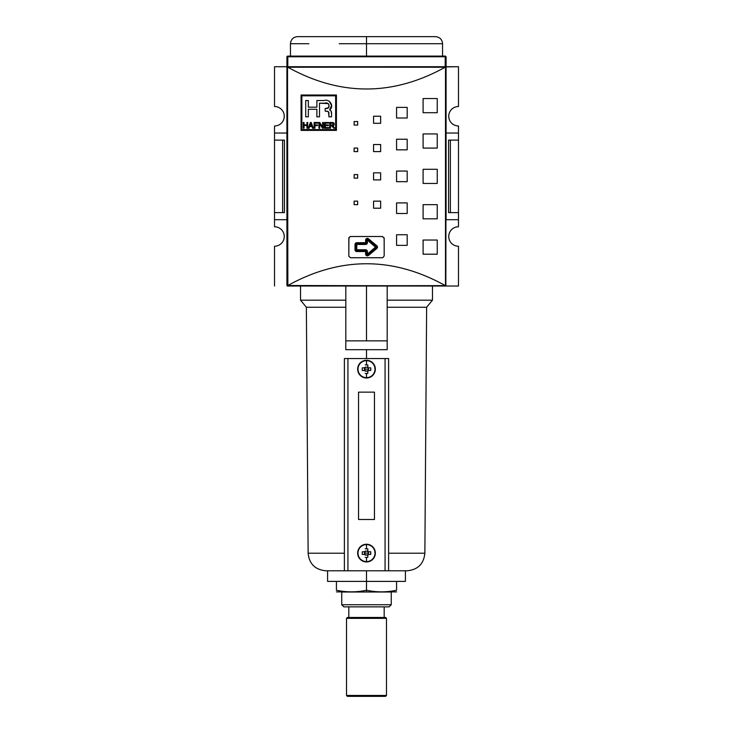 <?xml version="1.0" encoding="UTF-8"?>
<svg xmlns="http://www.w3.org/2000/svg" width="733" height="733" viewBox="0 0 733 733"><rect width="100%" height="100%" fill="white"/><g stroke="black" fill="none" stroke-linecap="round" stroke-linejoin="round"><path stroke-width="1.1" d="M458.473 212.625L458.473 219.708L446.085 219.708L458.473 219.708L458.473 226.781L458.473 212.625L450.374 212.625L458.473 212.625L458.473 140.113L458.473 212.625L458.473 140.113L450.374 140.113L450.374 212.625L448.569 212.625L450.374 212.625L450.374 140.113L448.569 140.113L448.569 212.625L448.569 140.113L458.473 140.113L458.473 133.04L458.473 140.113M458.473 125.966L458.473 133.04L446.085 133.04L458.473 133.04L458.473 125.966A9.731 9.731 0 0 1 448.743 116.235A9.731 9.731 0 0 1 458.473 106.514L458.473 66.721L458.473 106.514A9.731 9.731 0 0 0 448.743 116.235A9.731 9.731 0 0 0 458.473 125.966M458.473 246.233L458.473 286.026L412.487 286.026L458.473 286.026L458.473 246.233A9.731 9.731 0 0 1 448.743 236.502A9.731 9.731 0 0 1 458.473 226.781A9.731 9.731 0 0 0 448.743 236.502A9.731 9.731 0 0 0 458.473 246.233M446.085 133.571L446.085 67.427A0.706 0.706 0 0 0 445.847 66.895L445.151 67.244C392.714 96.234 340.286 96.234 287.849 67.244L287.153 66.895L287.62 66.721L445.206 66.721L445.206 56.762L446.085 56.991L446.085 66.721L445.206 66.721L458.473 66.721L445.847 66.895A0.706 0.706 0 0 1 446.085 67.427L446.085 219.176M274.527 219.708L274.527 226.781A9.731 9.731 0 0 1 284.257 236.502A9.731 9.731 0 0 0 274.527 226.781L274.527 212.625L282.626 212.625L282.626 140.113L282.626 212.625L284.431 212.625L274.527 212.625L274.527 140.113L274.527 219.708L286.915 219.708L274.527 219.708M274.527 133.04L274.527 140.113L282.626 140.113L274.527 140.113L274.527 133.04L286.915 133.04L274.527 133.04L274.527 125.966L274.527 133.04M284.257 116.235A9.731 9.731 0 0 0 274.527 106.514A9.731 9.731 0 0 1 284.257 116.235A9.731 9.731 0 0 1 274.527 125.966A9.731 9.731 0 0 0 284.257 116.235M274.527 66.721L274.527 106.514L274.527 66.721L287.794 66.721L286.915 66.721L286.915 56.991L287.794 56.762L287.794 66.721L274.527 66.721M274.527 246.233A9.731 9.731 0 0 0 284.257 236.502A9.731 9.731 0 0 1 274.527 246.233L274.527 286.026L274.527 246.233M320.513 286.026L287.153 285.852A0.706 0.706 0 0 1 286.915 285.394M284.431 140.113L284.431 212.625L284.431 140.113L282.626 140.113L284.431 140.113M384.147 237.886L384.184 255.964L384.184 238.271L382.415 236.502L350.585 236.502L382.415 236.502L384.147 237.886M350.191 236.548L348.816 238.271L348.816 255.964L348.917 237.684A1.768 1.768 0 0 0 348.917 237.694L350.191 236.548M348.853 256.348L350.585 257.732L382.415 257.732L350.585 257.732L348.853 256.348M382.809 257.686L384.184 255.964L382.809 257.686M376.615 247.122A0.889 0.889 0 0 1 376.295 247.8L367.948 254.754A0.889 0.889 0 0 1 366.5 254.076L366.5 251.538A0.889 0.889 0 0 0 365.611 250.659L356.769 250.659A0.889 0.889 0 0 1 355.89 249.77L355.89 244.465A0.889 0.889 0 0 1 356.769 243.576L365.611 243.576A0.889 0.889 0 0 0 366.5 242.696L366.5 240.158A0.889 0.889 0 0 1 367.948 239.48L376.295 246.435A0.889 0.889 0 0 1 376.295 247.8L376.863 248.478A1.768 1.768 0 0 0 377.495 247.122L375.727 247.122L376.295 246.435A0.889 0.889 0 0 1 376.615 247.122M301.859 95.812L335.641 95.812L335.641 129.594L301.859 129.594L301.859 95.812L301.859 129.594L335.641 129.594L335.641 95.812L301.859 95.812M328.741 127.569L328.741 128.238L324.545 128.238L328.741 128.238L328.741 127.569L325.296 127.569L325.296 125.618L328.439 125.618L328.439 124.949L325.296 124.949L325.296 123.153L328.668 123.153L328.668 122.475L324.545 122.475L324.545 128.238L324.545 122.475L328.668 122.475L328.668 123.153L325.296 123.153L325.296 124.949L328.439 124.949L328.439 125.618L325.296 125.618L325.296 127.569L328.741 127.569L328.741 128.238L324.545 128.238L324.545 122.475L328.668 122.475L328.668 123.153M314.897 125.618L317.508 125.618L317.508 124.949L314.897 124.949L314.897 123.153L317.884 123.153L317.884 122.475L314.145 122.475L314.145 128.238L314.897 128.238L314.897 125.618L314.897 128.238L314.145 128.238L314.145 122.475L317.884 122.475L317.884 123.153L314.897 123.153L314.897 124.949L317.508 124.949L317.508 125.618L314.897 125.618M304.039 125.545L306.962 125.545L306.962 128.238L307.704 128.238L307.704 122.475L306.962 122.475L306.962 124.876L304.039 124.876L304.039 122.475L303.288 122.475L303.288 128.238L304.039 128.238L304.039 125.545L304.039 128.238L303.288 128.238L303.288 122.475L304.039 122.475L304.039 124.876L306.962 124.876L306.962 122.475L307.704 122.475L307.704 128.238L306.962 128.238L306.962 125.545L304.039 125.545M328.787 112.36L328.925 113.716L328.127 111.498L325.159 111.114L325.159 108.566L328.631 107.714L328.952 105.195L328.32 103.637L319.506 103.161L319.506 116.831L316.876 116.831L316.876 109.281L308.336 109.281L308.336 116.831L305.707 116.831L305.707 100.54L308.336 100.54L308.336 107.174L316.876 107.174L316.876 100.54L323.949 100.54C329.52 98.46 334.688 106.367 329.612 109.84C331.069 110.564 331.719 111.847 331.545 113.697L331.545 116.831L328.925 116.831L328.925 113.716C329.071 112.186 328.411 111.343 326.936 111.196L325.159 111.114L325.159 108.566L326.936 108.484C330.766 108.044 328.915 101.566 325.195 103.161L319.506 103.161L319.506 116.831L316.876 116.831L316.876 109.281L308.336 109.281L308.336 116.831L305.707 116.831L305.707 100.54L308.336 100.54L308.336 107.174L316.876 107.174L316.876 100.54L323.949 100.54C329.52 98.46 334.688 106.367 329.612 109.84L331.554 105.525L329.236 101.236M308.309 128.238L309.088 128.238L309.665 126.516L311.965 126.516L312.533 128.238L313.321 128.238L311.241 122.475L310.389 122.475L308.309 128.238L310.389 122.475L311.241 122.475L313.321 128.238L312.533 128.238L311.965 126.516L309.665 126.516L309.088 128.238L308.309 128.238L309.088 128.238M319.68 123.749L322.547 128.238L323.354 128.238L323.354 122.475L322.602 122.475L322.602 126.974L319.725 122.475L318.937 122.475L318.937 128.238L319.68 128.238L319.68 123.749L319.68 128.238L318.937 128.238L318.937 122.475L319.725 122.475L322.602 126.974L322.602 122.475L323.354 122.475L323.354 128.238L322.547 128.238L319.68 123.749M331.398 125.7L333.863 128.238L334.724 128.238L332.709 125.664L334.275 124.069L332.278 122.475L329.786 122.475L329.786 128.238L330.537 128.238L330.537 125.7L331.398 125.7L330.537 125.7L330.537 128.238L329.786 128.238L329.786 122.475L333.506 122.677L334.166 124.683L332.709 125.664L334.724 128.238L333.863 128.238L331.398 125.7M301.061 130.392L301.061 95.015L336.429 95.015L336.429 130.392L301.061 130.392L301.061 95.015L336.429 95.015L336.429 130.392L301.061 130.392L336.429 130.392L336.429 95.015L301.061 95.015L301.061 130.392M446.085 285.32L445.38 286.026L287.153 285.852L286.915 285.32L287.153 285.852L445.49 285.632L445.49 67.106L287.849 67.244C340.286 96.234 392.714 96.234 445.151 67.244L287.51 67.106L287.849 285.504C340.286 256.513 392.714 256.513 445.151 285.504C392.714 256.513 340.286 256.513 287.849 285.504L445.847 285.852L446.085 67.427M354.121 204.672L354.121 201.135L357.658 201.135L357.658 204.672L354.121 204.672L354.121 201.135L357.658 201.135L357.658 204.672L354.121 204.672L357.658 204.672L357.658 201.135L354.121 201.135L354.121 204.672M354.121 125.077L354.121 121.541L357.658 121.541L357.658 125.077L354.121 125.077L354.121 121.541L357.658 121.541L357.658 125.077L354.121 125.077L357.658 125.077L357.658 121.541L354.121 121.541L354.121 125.077M354.121 151.612L354.121 148.075L357.658 148.075L357.658 151.612L354.121 151.612L354.121 148.075L357.658 148.075L357.658 151.612L354.121 151.612L357.658 151.612L357.658 148.075L354.121 148.075L354.121 151.612M373.573 208.209L373.573 201.135L380.647 201.135L380.647 208.209L373.573 208.209L373.573 201.135L380.647 201.135L380.647 208.209L373.573 208.209L380.647 208.209L380.647 201.135L373.573 201.135L373.573 208.209M373.573 123.309L373.573 116.235L380.647 116.235L380.647 123.309L373.573 123.309L373.573 116.235L380.647 116.235L380.647 123.309L373.573 123.309L380.647 123.309L380.647 116.235L373.573 116.235L373.573 123.309M373.573 151.612L373.573 144.538L380.647 144.538L380.647 151.612L373.573 151.612L373.573 144.538L380.647 144.538L380.647 151.612L373.573 151.612L380.647 151.612L380.647 144.538L373.573 144.538L373.573 151.612M396.571 245.344L396.571 234.734L407.181 234.734L407.181 245.344L396.571 245.344L396.571 234.734L407.181 234.734L407.181 245.344L396.571 245.344L407.181 245.344L407.181 234.734L396.571 234.734L396.571 245.344M396.571 213.514L396.571 202.904L407.181 202.904L407.181 213.514L396.571 213.514L396.571 202.904L407.181 202.904L407.181 213.514L396.571 213.514L407.181 213.514L407.181 202.904L396.571 202.904L396.571 213.514M396.571 118.004L396.571 107.394L407.181 107.394L407.181 118.004L396.571 118.004L396.571 107.394L407.181 107.394L407.181 118.004L396.571 118.004L407.181 118.004L407.181 107.394L396.571 107.394L396.571 118.004M396.571 149.844L396.571 139.233L407.181 139.233L407.181 149.844L396.571 149.844L396.571 139.233L407.181 139.233L407.181 149.844L396.571 149.844L407.181 149.844L407.181 139.233L396.571 139.233L396.571 149.844M423.097 254.195L423.097 240.039L437.244 240.039L437.244 254.195L423.097 254.195L423.097 240.039L437.244 240.039L437.244 254.195L423.097 254.195L437.244 254.195L437.244 240.039L423.097 240.039L423.097 254.195M423.097 218.819L423.097 204.672L437.244 204.672L437.244 218.819L423.097 218.819L423.097 204.672L437.244 204.672L437.244 218.819L423.097 218.819L437.244 218.819L437.244 204.672L423.097 204.672L423.097 218.819M423.097 112.699L423.097 98.552L437.244 98.552L437.244 112.699L423.097 112.699L423.097 98.552L437.244 98.552L437.244 112.699L423.097 112.699L437.244 112.699L437.244 98.552L423.097 98.552L423.097 112.699M423.097 148.075L423.097 133.928L437.244 133.928L437.244 148.075L423.097 148.075L423.097 133.928L437.244 133.928L437.244 148.075L423.097 148.075L437.244 148.075L437.244 133.928L423.097 133.928L423.097 148.075M354.121 178.137L354.121 174.601L357.658 174.601L357.658 178.137L354.121 178.137L354.121 174.601L357.658 174.601L357.658 178.137L354.121 178.137L357.658 178.137L357.658 174.601L354.121 174.601L354.121 178.137M373.573 179.906L373.573 172.832L380.647 172.832L380.647 179.906L373.573 179.906L373.573 172.832L380.647 172.832L380.647 179.906L373.573 179.906L380.647 179.906L380.647 172.832L373.573 172.832L373.573 179.906M396.571 181.674L396.571 171.064L407.181 171.064L407.181 181.674L396.571 181.674L396.571 171.064L407.181 171.064L407.181 181.674L396.571 181.674L407.181 181.674L407.181 171.064L396.571 171.064L396.571 181.674M423.097 183.442L423.097 169.296L437.244 169.296L437.244 183.442L423.097 183.442L423.097 169.296L437.244 169.296L437.244 183.442L423.097 183.442L437.244 183.442L437.244 169.296L423.097 169.296L423.097 183.442M286.915 219.176L286.915 133.571M286.915 67.427L286.915 285.32M329.612 109.84L330.977 110.885L331.545 113.697L331.206 111.425M328.292 111.599L327.651 111.324M310.884 123.336L311.736 125.847L310.81 123.08L310.508 124.17L310.81 123.08L311.736 125.847L309.894 125.847L310.755 123.355M333.918 125.086L332.709 125.664L333.735 126.662L333.149 125.929M332.141 125.022L333.524 124.069L332.828 124.958L330.537 125.022L330.537 123.153L332.315 123.153L333.524 124.069L332.141 125.022L330.537 125.022L330.537 123.153L332.892 123.226L333.524 124.069L332.782 123.199M287.794 66.721L287.794 56.102L445.206 56.102A0.889 0.889 0 0 1 446.085 56.991A0.889 0.889 0 0 0 445.206 56.102L445.206 56.762L287.794 56.762L286.915 56.991L286.915 66.721L446.085 66.721L446.085 56.991L445.206 56.762L287.794 56.762L287.794 56.102A0.889 0.889 0 0 0 286.915 56.991A0.889 0.889 0 0 1 287.794 56.102L445.206 56.102L445.206 66.721M308.84 43.723L290.451 43.723C290.864 39.426 293.227 37.071 297.525 36.65L435.475 36.65C439.773 37.071 442.136 39.426 442.549 43.723L339.26 43.723M391.257 591.998L391.257 604.734L389.141 606.86L391.257 604.734L341.743 604.734L343.859 606.86L389.141 606.86L343.859 606.86L341.743 604.734L391.257 604.734L391.257 591.998L366.5 591.998L396.571 591.879M396.571 590.23C396.571 592.392 396.571 592.392 396.571 590.23C396.571 592.392 396.571 592.392 396.571 590.23C386.548 592.392 376.524 592.392 366.5 590.23C376.524 592.392 386.548 592.392 396.571 590.23L396.571 581.388L396.571 590.23M341.743 604.734L341.743 591.998L341.743 604.734M336.429 591.879L366.5 591.998L341.743 591.998M405.413 570.778L405.413 581.388L366.5 581.388L366.5 590.23C356.476 592.392 346.452 592.392 336.429 590.23L336.429 581.388L336.429 590.23C336.429 592.392 336.429 592.392 336.429 590.23C346.452 592.392 356.476 592.392 366.5 590.23L366.5 591.998M384.184 617.47L384.184 606.86L384.184 617.47M348.816 617.47L348.816 606.86L348.816 617.47M385.604 696.35L347.396 696.35L346.517 695.461L386.483 695.461L386.483 618.35L346.517 618.35L386.483 618.35L385.604 617.47L386.483 618.35L386.483 695.461L346.517 695.461L346.517 618.35L346.517 695.461L347.396 696.35L385.604 696.35L386.483 695.461L385.604 696.35M347.396 617.47L385.604 617.47L347.396 617.47L346.517 618.35L347.396 617.47M345.811 340.854L345.811 349.696L387.189 349.696L387.189 286.026L387.189 340.854L345.811 340.854L345.811 286.026L345.811 340.854L387.189 340.854L387.189 349.696L345.811 349.696L345.811 340.854M388.609 553.213L424.865 553.213C423.756 563.897 417.865 569.743 407.181 570.778L344.391 570.778L344.391 358.538L344.391 570.778L325.819 570.778C315.135 569.743 309.244 563.897 308.135 553.213L306.367 307.255L300.53 300.173L345.811 300.173M345.811 307.255L306.367 307.255M424.865 553.213L426.633 307.255L387.189 307.255M432.47 286.026L432.47 300.173L387.189 300.173M366.5 570.778L366.5 581.388L327.587 581.388L327.587 570.778M344.391 358.538L388.609 358.538L388.609 570.778L388.609 358.538L344.391 358.538M358.538 392.146L358.538 519.486L374.462 519.486L374.462 392.146L358.538 392.146L358.538 519.486L374.462 519.486L374.462 392.146L358.538 392.146L374.462 392.146L374.462 519.486L358.538 519.486L358.538 392.146L358.538 519.486L374.462 519.486L374.462 392.146L358.538 392.146M368.47 553.094A1.97 1.97 0 0 0 365.034 551.784A1.97 1.97 0 0 0 364.53 553.094L364.548 553.323A1.97 1.97 0 0 0 365.19 554.56L365.19 555.009A2.327 2.327 0 0 1 364.576 554.395A2.327 2.327 0 0 0 365.19 555.009L367.81 555.009A2.327 2.327 0 0 0 368.424 554.395L370.742 554.395L368.424 554.395A2.327 2.327 0 0 1 367.81 555.009L367.81 554.56A1.97 1.97 0 0 0 368.452 553.323L368.424 551.784A2.327 2.327 0 0 0 367.81 551.17L367.81 548.852L367.81 551.17A2.327 2.327 0 0 1 368.424 551.784L368.452 552.856A1.97 1.97 0 0 1 368.47 553.094L364.53 553.094A1.97 1.97 0 0 0 364.548 553.323L365.034 554.395A1.97 1.97 0 0 1 364.548 553.323L364.53 553.094A1.97 1.97 0 0 1 364.548 552.856L364.53 553.094A1.97 1.97 0 0 0 364.548 553.323L364.576 554.395L362.258 554.395L365.034 554.395A1.97 1.97 0 0 0 367.81 554.56A1.97 1.97 0 0 1 366.729 555.046L367.81 555.009L367.81 557.337L367.81 554.56A1.97 1.97 0 0 0 367.966 554.395L368.452 553.323A1.97 1.97 0 0 0 368.47 553.094A1.97 1.97 0 0 1 367.966 554.395L368.452 554.395L368.452 552.856A1.97 1.97 0 0 0 367.966 551.784L370.742 551.784L367.966 551.784A1.97 1.97 0 0 0 367.81 551.619L367.81 551.134L365.19 551.134L365.19 551.619A1.97 1.97 0 0 1 367.81 551.619L367.81 551.134L365.19 551.17A2.327 2.327 0 0 0 364.576 551.784L362.258 551.784L364.576 551.784A2.327 2.327 0 0 1 365.19 551.17L365.19 551.619A1.97 1.97 0 0 0 365.034 551.784L364.548 552.856A1.97 1.97 0 0 1 365.034 551.784L364.53 553.094M366.5 557.364A13.973 6.24 180 0 0 367.81 557.337A13.973 6.24 180 0 1 366.5 557.364A13.973 6.24 180 0 1 365.19 557.337A13.973 6.24 180 0 0 366.5 557.364L366.5 561.597A8.503 8.503 0 0 1 357.997 553.094L357.658 553.094A8.842 8.842 0 0 0 366.5 561.936A8.842 8.842 0 0 0 375.342 553.094A8.842 8.842 0 0 0 366.5 544.243A8.842 8.842 0 0 0 357.658 553.094A8.842 8.842 0 0 0 366.5 561.936A8.842 8.842 0 0 0 375.342 553.094L375.003 553.094A8.503 8.503 0 0 1 366.5 561.597A8.503 8.503 0 0 0 375.003 553.094A8.503 8.503 0 0 0 366.5 544.582L366.5 548.825A13.973 6.24 0 0 1 367.81 548.852A13.973 6.24 0 0 0 366.5 548.825A13.973 6.24 0 0 0 365.19 548.852A13.973 6.24 0 0 1 366.5 548.825M362.258 554.395A13.973 6.24 -90 0 1 362.258 551.784A13.973 6.24 -90 0 0 362.258 554.395M370.742 551.784A13.973 6.24 90 0 1 370.742 554.395A13.973 6.24 90 0 0 370.742 551.784M368.47 369.157A1.97 1.97 0 0 0 365.034 367.847A1.97 1.97 0 0 0 364.53 369.157L364.548 369.386A1.97 1.97 0 0 0 365.19 370.623L365.19 371.072A2.327 2.327 0 0 1 364.576 370.458A2.327 2.327 0 0 0 365.19 371.072L367.81 371.072A2.327 2.327 0 0 0 368.424 370.458L370.742 370.458L368.424 370.458A2.327 2.327 0 0 1 367.81 371.072L367.81 370.623A1.97 1.97 0 0 0 368.452 369.386L368.424 367.847A2.327 2.327 0 0 0 367.81 367.233L367.81 364.915L367.81 367.233A2.327 2.327 0 0 1 368.424 367.847L368.452 368.919A1.97 1.97 0 0 1 368.47 369.157L364.53 369.157A1.97 1.97 0 0 0 364.548 369.386L365.034 370.458A1.97 1.97 0 0 1 364.548 369.386L364.53 369.157A1.97 1.97 0 0 1 364.548 368.919L364.53 369.157A1.97 1.97 0 0 0 364.548 369.386L364.576 370.458L362.258 370.458L365.034 370.458A1.97 1.97 0 0 0 367.81 370.623A1.97 1.97 0 0 1 366.729 371.109L367.81 371.072L367.81 373.399L367.81 370.623A1.97 1.97 0 0 0 367.966 370.458L368.452 369.386A1.97 1.97 0 0 0 368.47 369.157A1.97 1.97 0 0 1 367.966 370.458L368.452 370.458L368.452 368.919A1.97 1.97 0 0 0 367.966 367.847L370.742 367.847L367.966 367.847A1.97 1.97 0 0 0 367.81 367.682L367.81 367.196L365.19 367.196L365.19 367.682A1.97 1.97 0 0 1 367.81 367.682L367.81 367.196L365.19 367.233A2.327 2.327 0 0 0 364.576 367.847L362.258 367.847L364.576 367.847A2.327 2.327 0 0 1 365.19 367.233L365.19 367.682A1.97 1.97 0 0 0 365.034 367.847L364.548 368.919A1.97 1.97 0 0 1 365.034 367.847L364.53 369.157M366.5 373.427A13.973 6.24 180 0 0 367.81 373.399A13.973 6.24 180 0 1 366.5 373.427A13.973 6.24 180 0 1 365.19 373.399A13.973 6.24 180 0 0 366.5 373.427L366.5 377.66A8.503 8.503 0 0 1 357.997 369.157L357.658 369.157A8.842 8.842 0 0 0 366.5 377.999A8.842 8.842 0 0 0 375.342 369.157A8.842 8.842 0 0 0 366.5 360.306A8.842 8.842 0 0 0 357.658 369.157A8.842 8.842 0 0 0 366.5 377.999A8.842 8.842 0 0 0 375.342 369.157L375.003 369.157A8.503 8.503 0 0 1 366.5 377.66A8.503 8.503 0 0 0 375.003 369.157A8.503 8.503 0 0 0 366.5 360.645L366.5 364.887A13.973 6.24 0 0 1 367.81 364.915A13.973 6.24 0 0 0 366.5 364.887A13.973 6.24 0 0 0 365.19 364.915A13.973 6.24 0 0 1 366.5 364.887M362.258 370.458A13.973 6.24 -90 0 1 362.258 367.847A13.973 6.24 -90 0 0 362.258 370.458M370.742 367.847A13.973 6.24 90 0 1 370.742 370.458A13.973 6.24 90 0 0 370.742 367.847M365.611 242.696L365.611 240.158A1.768 1.768 0 0 1 368.516 238.802L376.863 245.757A1.768 1.768 0 0 1 377.495 247.122A1.768 1.768 0 0 0 376.863 245.757L376.295 246.435L376.863 245.757L368.516 238.802L367.389 240.158L367.389 242.696A1.768 1.768 0 0 1 365.611 244.465L356.769 244.465L356.769 249.77L365.611 249.77A1.768 1.768 0 0 1 367.389 251.538L367.389 254.076L375.727 247.122L367.389 240.158L367.389 242.696L366.5 242.696L366.5 240.158L367.389 240.158L376.295 247.8L367.948 254.754L367.389 254.076L376.295 246.435L367.948 239.48L368.516 238.802A1.768 1.768 0 0 0 365.611 240.158L366.5 240.158A0.889 0.889 0 0 1 367.948 239.48L367.389 240.158L365.611 240.158L365.611 243.576A0.889 0.889 0 0 0 366.5 242.696L367.389 242.696A1.768 1.768 0 0 1 365.611 244.465L365.611 242.696L356.769 242.696L356.769 243.576L365.611 243.576L365.611 244.465L356.769 244.465L356.769 242.696A1.768 1.768 0 0 0 355.001 244.465A1.768 1.768 0 0 1 356.769 242.696L365.611 242.696M375.727 247.122L376.863 248.478L368.516 255.432A1.768 1.768 0 0 1 365.611 254.076L365.611 251.538L356.769 251.538A1.768 1.768 0 0 1 355.001 249.77L355.001 244.465L355.89 244.465A0.889 0.889 0 0 1 356.769 243.576L356.769 244.465L355.001 244.465L355.001 249.77L355.89 249.77L355.89 244.465L356.769 244.465L356.769 249.77L355.001 249.77A1.768 1.768 0 0 0 356.769 251.538L356.769 250.659A0.889 0.889 0 0 1 355.89 249.77L356.769 249.77L356.769 251.538L365.611 251.538L365.611 250.659L356.769 250.659L356.769 249.77L365.611 249.77L365.611 251.538L366.5 251.538A0.889 0.889 0 0 0 365.611 250.659L365.611 249.77A1.768 1.768 0 0 1 367.389 251.538L365.611 251.538L365.611 254.076L367.389 254.076L367.389 251.538L366.5 251.538L366.5 254.076L365.611 254.076A1.768 1.768 0 0 0 368.516 255.432L367.948 254.754A0.889 0.889 0 0 1 366.5 254.076L367.389 254.076L368.516 255.432L376.863 248.478A1.768 1.768 0 0 0 377.495 247.122M328.925 116.831L331.545 116.831L331.545 113.697L331.545 116.831L328.925 116.831L328.567 111.874M287.62 66.721L287.153 66.895L287.153 285.852A0.706 0.706 0 0 0 287.62 286.026L412.487 286.026M445.38 66.721L445.847 66.895L445.847 285.852L445.38 286.026M331.545 113.697L330.986 110.912L329.923 109.886M331.508 104.828L331.426 104.26M323.949 100.54L316.876 100.54M308.336 100.54L305.707 100.54L305.707 116.831L308.336 116.831M316.876 116.831L319.506 116.831M319.506 103.161L327.23 103.252M327.898 103.408L328.851 104.535L328.961 106.404M328.86 107.119L327.779 108.337M326.936 108.484L325.159 108.566L325.159 111.114M304.039 128.238L303.288 128.238L303.288 122.475L304.039 122.475M306.962 122.475L307.704 122.475L307.704 128.238L306.962 128.238M310.389 122.475L311.241 122.475M311.653 123.63L313.321 128.238L312.533 128.238M310.682 123.63L309.894 125.847L311.736 125.847M311.186 124.262L310.81 123.08M314.897 128.238L314.145 128.238L314.145 122.475L317.884 122.475L317.884 123.153M317.508 124.949L317.508 125.618M319.68 128.238L318.937 128.238L318.937 122.475L319.725 122.475M322.602 122.475L323.354 122.475L323.354 128.238L322.547 128.238M328.439 124.949L328.439 125.618M334.724 128.238L333.863 128.238L331.719 125.719M330.537 128.238L329.786 128.238L329.786 122.475M332.278 122.475L333.561 122.713L334.266 123.904M334.275 124.069L334.156 124.702M333.121 124.83L333.488 124.344M286.915 66.721L286.915 56.991M366.5 56.102L366.5 36.742M424.16 43.723L393.74 43.723M336.429 590.23C336.429 592.392 336.429 592.392 336.429 590.23M336.429 581.388L366.5 581.388L366.5 590.23M366.5 340.854L366.5 286.026M366.5 581.388L396.571 581.388M366.5 349.696L366.5 358.538M344.391 570.778L347.928 570.778L347.928 358.538L347.928 570.778L385.072 570.778L385.072 358.538L385.072 570.778L388.609 570.778M375.003 553.094A8.503 8.503 0 0 0 366.5 544.582A8.503 8.503 0 0 0 357.997 553.094A8.503 8.503 0 0 0 366.5 561.597M365.19 555.046L365.19 554.56A1.97 1.97 0 0 0 366.271 555.046L366.729 555.046A1.97 1.97 0 0 1 366.271 555.046L365.19 555.046M357.658 553.094A8.842 8.842 0 0 1 366.5 544.243A8.842 8.842 0 0 1 375.342 553.094M375.003 369.157A8.503 8.503 0 0 0 366.5 360.645A8.503 8.503 0 0 0 357.997 369.157A8.503 8.503 0 0 0 366.5 377.66M365.19 371.109L365.19 370.623A1.97 1.97 0 0 0 366.271 371.109L366.729 371.109A1.97 1.97 0 0 1 366.271 371.109L365.19 371.109M357.658 369.157A8.842 8.842 0 0 1 366.5 360.306A8.842 8.842 0 0 1 375.342 369.157M344.391 553.213L308.135 553.213M366.5 544.582A8.503 8.503 0 0 0 357.997 553.094M366.5 360.645A8.503 8.503 0 0 0 357.997 369.157M290.451 43.723L290.451 56.102M442.549 43.723L442.549 56.102M432.47 300.173L426.633 307.255M300.53 286.026L300.53 300.173"/></g></svg>
